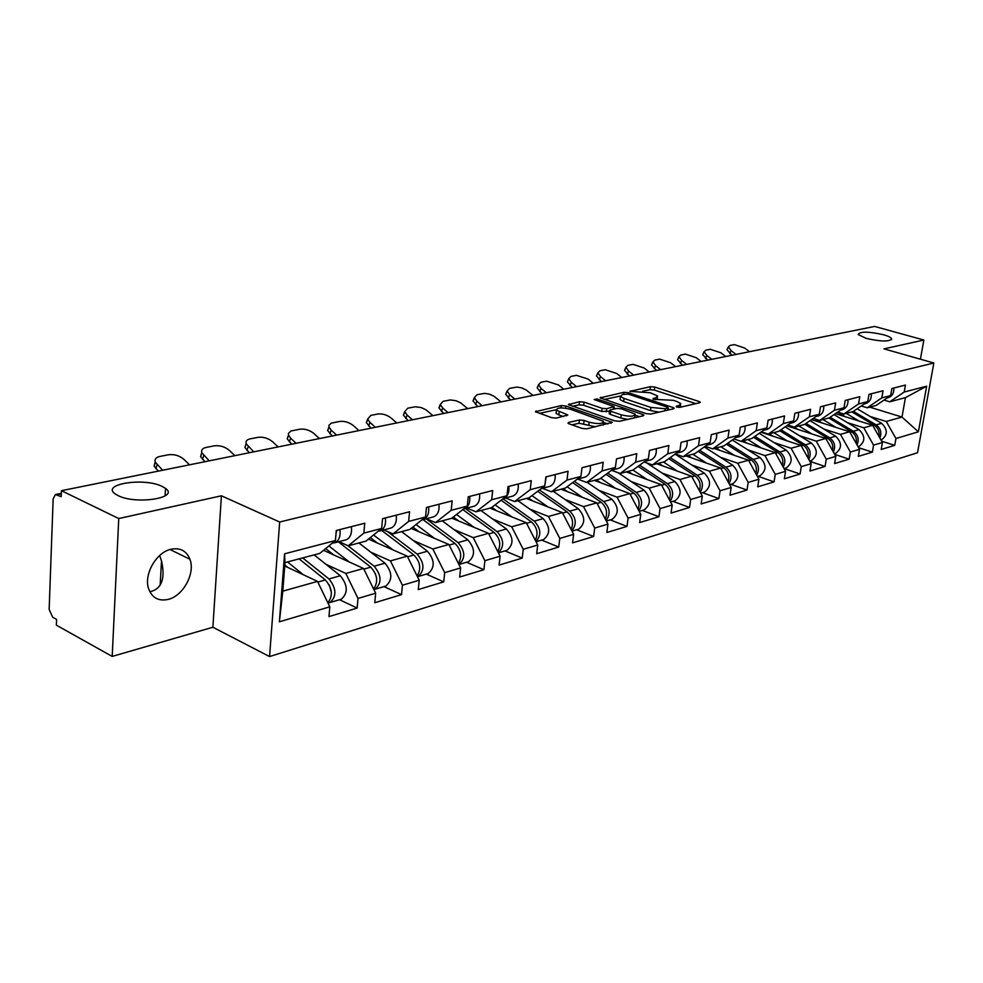 <?xml version="1.0" encoding="UTF-8"?>
<svg xmlns="http://www.w3.org/2000/svg" width="983" height="983" viewBox="0 0 983 983"><rect width="100%" height="100%" fill="white"/><g stroke="black" fill="none" stroke-linecap="round" stroke-linejoin="round"><path stroke-width="1.47" d="M866.146 338.385L858.147 334.503C859.892 331.332 868.333 331.406 883.496 334.736C888.165 336.063 890.881 337.378 891.667 338.68C889.873 341.838 881.358 341.74 866.146 338.385M118.095 495.616L115.122 493.871C100.745 483.98 144.194 477.333 162.06 486.376L165.513 488.391C179.643 498 136.17 504.906 118.095 495.616M676.82 407.048L679.904 407.318L699.736 402.747L700.277 402.17L699.06 401.506L654.739 387.056L650.463 386.663L629.943 391.357L650.267 392.758L657.602 395.965L655.759 397.894L653.154 398.471L653.548 399.344L673.22 400.302L676.968 401.543L680.764 403.62L678.97 405.561L676.378 406.151L676.82 407.048M159.639 555.53L161.507 560.924C165.242 577.549 162.134 587.625 152.181 591.139L149.735 591.569M171.067 549.227C180.208 547.494 186.5 550.836 189.928 559.253C195.47 573.187 183.243 595.907 168.216 599.397C158.496 601.473 151.935 597.836 148.531 588.473C143.702 574.244 156.444 552.176 171.067 549.227M568.653 422.432L567.977 423.206L569.059 423.82L582.047 428.416L586.777 428.834L612.323 422.346L565.827 406.004L561.256 405.586L535.354 411.705L551.66 417.677L556.341 418.094L567.855 414.961L556.415 410.157C556.931 407.527 561.625 407.232 570.521 409.272L603.39 421.326C602.886 423.992 598.143 424.287 589.173 422.199L584.123 420.429L579.454 420.011L568.653 422.432L568.518 423.599M221.408 495.788L118.759 518.545L61.438 490.689L874.649 326.43L923.86 340.032L884 348.867L933.85 363.01L279.676 522.01L221.408 495.788L212.881 627.24L269.563 656.57L279.676 522.01M646.187 413.659L650.709 414.064L673.588 408.781L674.154 408.154L672.974 407.503L628.309 392.684L623.947 392.291L600.134 397.857L646.187 413.659M643.287 415.784L619.425 421.289L614.805 420.884L568.432 404.64L579.528 401.715L584.037 402.121L602.149 408.314L606.683 408.719L614.068 406.557L594.162 399.553L596.976 398.951L642.722 414.457L643.89 415.109L643.287 415.784M269.563 656.57L917.52 452.745L933.85 363.01M339.516 599.716L357.136 608.072L357.996 598.438L345.832 573.445L325.938 564.291M357.136 608.072L328.961 616.599L329.796 606.818L279.381 621.809L284.579 553.81L335.424 540.539L336.272 530.501L364.742 523.226L363.857 533.105L381.65 528.461L382.559 518.668L409.579 511.762L408.633 521.42L425.528 517.009L426.487 507.449L452.168 500.875L451.185 510.312L467.257 506.122L468.252 496.771L492.692 490.529L491.66 499.745L506.958 495.751L508.002 486.61L531.275 480.662L530.218 489.681L544.803 485.872L545.872 476.939L568.076 471.262L566.994 480.085L580.904 476.448L582.01 467.699L603.206 462.28L602.1 470.918L615.395 467.441L616.513 458.877L636.775 453.704L635.645 462.157L648.362 458.84L649.505 450.447L668.895 445.496L667.74 453.777L679.904 450.607L681.072 442.387L699.638 437.644L698.471 445.754L710.131 442.706L711.311 434.658L729.116 430.112L727.924 438.062L739.105 435.15L740.31 427.249L757.377 422.887L756.173 430.689L766.912 427.888L768.128 420.134L784.52 415.944L783.304 423.612L793.625 420.921L794.842 413.315L810.594 409.284L809.378 416.804L819.294 414.212L820.522 406.753L835.673 402.883L834.444 410.255L843.992 407.773L845.22 400.437L859.806 396.714L858.564 403.964L867.756 401.568L868.997 394.367L883.041 390.767L881.8 397.894L890.659 395.584L891.9 388.506L905.441 385.053L904.188 392.045L926.662 386.184L918.38 431.807L895.931 438.492L886.261 421.486L870.053 416.448M881.665 441.207L894.702 445.36L895.931 438.492M894.702 445.36L881.186 449.452L882.402 442.51L873.568 445.139L863.774 427.802L847.371 422.629M858.626 447.695L872.339 452.131L873.568 445.139M872.339 452.131L858.319 456.382L859.535 449.305L850.356 452.033L840.453 434.363L823.852 429.043M834.702 454.392L849.152 459.159L850.356 452.033M849.152 459.159L834.592 463.558L835.808 456.37L826.285 459.196L816.234 441.17L799.437 435.69M809.857 461.346L825.069 466.446L826.285 459.196M825.069 466.446L809.955 471.017L811.159 463.693L801.268 466.63L791.082 448.248L774.076 442.596M784.127 468.572L800.064 474.015L801.268 466.63M800.064 474.015L784.348 478.77L785.552 471.312L775.255 474.371L764.946 455.596L747.731 449.772M757.979 476.288L774.063 481.879L775.255 474.371M774.063 481.879L757.721 486.818L758.913 479.225L748.198 482.407L737.741 463.239L720.318 457.23M730.787 484.3L747.019 490.062L748.198 482.407M747.019 490.062L730.013 495.211L731.18 487.47L720.035 490.787L709.431 471.201L691.799 464.984M702.489 492.655L718.868 498.59L720.035 490.787M718.868 498.59L701.149 503.947L702.304 496.059L690.68 499.511L679.929 479.495L662.087 473.069M672.999 501.355L689.525 507.461L690.68 499.511M689.525 507.461L671.045 513.065L672.188 505.016L660.06 508.616L649.173 488.146L631.098 481.498M642.255 510.423L658.929 516.726L660.06 508.616M658.929 516.726L639.65 522.563L640.769 514.355L628.112 518.127L617.066 497.177L598.77 490.284M610.185 519.884L626.994 526.396L628.112 518.127M626.994 526.396L606.855 532.491L607.949 524.111L594.715 528.055L583.521 506.614L565.004 499.462M576.677 529.763L593.621 536.497L594.715 528.055M593.621 536.497L572.561 542.874L573.642 534.322L559.794 538.438L548.44 516.48L529.69 509.047M541.645 540.097L558.725 547.052L559.794 538.438M558.725 547.052L536.681 553.724L537.726 545L523.226 549.313L511.713 526.802L492.741 519.085M504.979 550.91L522.194 558.111L523.226 549.313M522.194 558.111L499.094 565.102L500.101 556.181L484.902 560.703L473.228 537.627L454.023 529.591M466.569 562.239L483.906 569.71L484.902 560.703M483.906 569.71L459.663 577.033L460.646 567.916L444.685 572.659L432.839 548.981L413.413 540.601M426.29 574.121L443.726 581.862L444.685 572.659M443.726 581.862L418.279 589.567L419.213 580.24L402.44 585.229L390.435 560.9L370.775 552.151M383.984 586.605L401.519 594.641L402.44 585.229M401.519 594.641L374.769 602.739L375.653 593.191L357.996 598.438M338.963 541.67L348.24 545.811L363.857 533.105M381.65 528.461L366.008 541.08L348.24 545.811M345.832 573.445L363.538 568.469L323.542 550.308M375.653 593.191L363.538 568.469M383.751 529.923L392.991 533.916L408.633 521.42M425.528 517.009L409.874 529.419L392.991 533.916M390.435 560.9L407.269 556.169L368.453 539.114M419.213 580.24L407.269 556.169M426.352 518.754L435.53 522.6L451.185 510.312M467.257 506.122L451.602 518.324L435.53 522.6M432.839 548.981L448.862 544.471L411.164 528.399M460.646 567.916L448.862 544.471M466.9 508.125L476.018 511.824L491.66 499.745M506.958 495.751L491.328 507.756L476.018 511.824M473.228 537.627L488.49 533.327L451.811 518.152M500.101 556.181L488.49 533.327M505.545 497.988L514.613 501.563L530.218 489.681M544.803 485.872L529.21 497.681L514.613 501.563M511.713 526.802L526.274 522.71L490.013 508.113M537.726 545L526.274 522.71M542.432 488.318L551.426 491.783L566.994 480.085M580.904 476.448L565.36 488.072L551.426 491.783M548.44 516.48L562.337 512.561L526.335 498.442M573.642 534.322L562.337 512.561M577.66 479.077L586.581 482.432L602.1 470.918M615.395 467.441L599.9 478.881L586.581 482.432M583.521 506.614L596.816 502.878L561.072 489.215M607.949 524.111L596.816 502.878M611.512 470.304L620.199 473.487L635.645 462.157M648.362 458.84L632.941 470.095L620.199 473.487M617.066 497.177L629.784 493.601L594.334 480.368M640.769 514.355L629.784 493.601M644.074 461.961L652.368 464.934L667.74 453.777M679.904 450.607L664.569 461.691L652.368 464.934M649.173 488.146L661.362 484.717L626.196 471.889M672.188 505.016L661.362 484.717M675.26 453.962L683.185 456.739L698.471 445.754M710.131 442.706L694.883 453.63L683.185 456.739M679.929 479.495L691.614 476.214L656.755 463.767M702.304 496.059L691.614 476.214M705.143 446.282L712.724 448.887L727.924 438.062M739.105 435.15L723.943 445.901L712.724 448.887M709.431 471.201L720.637 468.055L686.073 455.965M731.18 487.47L720.637 468.055M733.81 438.897L741.071 441.342L756.173 430.689M766.912 427.888L751.848 438.479L741.071 441.342M737.741 463.239L748.505 460.216L714.248 448.469M758.913 479.225L748.505 460.216M761.346 431.807L768.301 434.105L783.304 423.612M793.625 420.921L778.659 431.353L768.301 434.105M764.946 455.596L775.28 452.684L741.329 441.269M785.552 471.312L775.28 452.684M787.788 424.975L794.473 427.138L809.378 416.804M819.294 414.212L804.426 424.496L794.473 427.138M791.082 448.248L801.034 445.446L760.817 432.176M811.159 463.693L801.034 445.446M813.236 418.402L819.65 420.441L834.444 410.255M843.992 407.773L829.234 417.898L819.65 420.441M816.234 441.17L825.806 438.479L786.646 425.774M835.808 456.37L825.806 438.479M837.713 412.074L843.881 414.003L858.564 403.964M867.756 401.568L853.109 411.545L843.881 414.003M840.453 434.363L849.668 431.77L811.503 419.606M859.535 449.305L849.668 431.77M861.292 405.967L867.227 407.798L881.8 397.894M890.659 395.584L876.123 405.426L867.227 407.798M863.774 427.802L872.671 425.307L835.452 413.634M882.402 442.51L872.671 425.307M884.012 400.081L889.726 401.814L904.188 392.045M886.261 421.486L901.989 417.062L905.454 397.624L889.726 401.814M869.697 407.134L901.989 417.062L918.38 431.807M905.454 397.624L926.662 386.184M920.407 359.2L923.86 340.032M118.759 518.545L112.197 656.423L56.375 625.163L56.584 619.413L52.64 617.213L49.15 609.411L53.156 498.848L55.429 494.523L61.204 496.698L61.438 490.689M112.197 656.423L212.881 627.24M335.424 540.539L319.831 553.368L284.984 562.632L282.797 591.164L317.521 581.408L284.726 565.987M284.984 562.632L284.579 553.81M329.796 606.818L317.521 581.408M279.381 621.809L282.797 591.164M680.543 407.183L680.58 404.898M657.394 399.442L657.43 397.23M695.853 403.644L654.334 390.054L650.046 389.661L642.489 391.283M620.248 396.051L604.238 399.479M669.742 409.678L668.133 409.137M667.949 408.092L667.518 407.195L628.297 394.146L622.411 394.478L620.482 396.493L624.008 398.434L650.893 407.441L665.159 408.731L667.949 408.092L667.654 410.157M620.248 398.238L620.076 399.577L623.603 401.531L624.008 398.434M659.065 412.135L650.476 410.562L623.603 401.531M572.511 406.274L579.134 404.849L579.528 401.715M609.497 411.164L601.743 411.472L583.644 405.254L579.134 404.849M613.884 407.957L615.923 408.645M635.092 415.17L639.478 416.657M621.231 414.838C629.906 416.866 634.514 416.62 635.067 414.113L621.465 408.83L616.955 408.424L610.185 409.923L609.558 410.611L610.676 411.238L621.231 414.838L620.814 418.021L627.793 419.36M634.858 417.726L634.907 415.342M609.214 413.315L610.271 414.396L610.676 411.238M620.814 418.021L610.271 414.396M595.624 426.794L579.061 423.255L571.983 424.853M603.23 425.037L603.218 422.678M556.194 412L556.034 413.351L558.823 414.924L559.216 411.717M563.419 416.534L558.823 414.924M556.181 409.764L539.434 413.351M607.924 423.943L603.501 422.407M837.59 412.16L845.306 416.718M879.846 438C881.923 432.717 880.682 428.33 876.123 424.865L853.428 411.336M881.432 439.868L881.432 439.868C887.833 435.064 887.895 429.546 881.616 423.317L857.164 408.781M878.937 436.378C879.699 431.672 878.188 427.998 874.403 425.344L851.843 411.889M859.019 421.019L846.228 413.376M731.954 355.244L727.002 349.764L727.432 348.867M749.525 351.693L744.647 348.031L734.387 344.615L729.976 345.463L728.378 346.888L731.155 350.71L736.058 354.421M893.793 388.027C894.125 392.745 892.392 395.928 888.583 397.55L887.698 397.783M857.041 444.881C859.302 439.462 858.073 434.916 853.379 431.267L830.156 417.259M858.921 446.503L858.098 446.749L858.921 446.503C865.372 441.637 865.421 436.01 859.068 429.657L834.026 414.605M856.132 443.247C857.016 438.393 855.505 434.56 851.597 431.77L828.804 418.008M835.931 427.396L822.992 419.557M816.025 419.299L822.095 422.973M833.375 452.02C835.82 446.466 834.628 441.76 829.787 437.902L806.011 423.403M834.727 453.642L835.587 453.396C842.075 448.445 842.112 442.731 835.697 436.243L810.017 420.626M832.466 450.386C833.486 445.36 831.974 441.379 827.944 438.43L804.758 424.263M811.983 433.995L798.884 425.971M793.957 426.978L798.012 429.46M808.8 459.43C811.454 453.753 810.287 448.875 805.298 444.808L780.944 429.755M810.496 460.794L811.356 460.536C817.893 455.522 817.917 449.698 811.43 443.075L785.098 426.855M807.891 457.808C809.058 452.61 807.547 448.457 803.381 445.348L779.642 430.665M787.113 440.851L773.854 432.618M769.247 433.847L773.019 436.206M783.254 467.134C786.142 461.322 785.012 456.272 779.863 451.971L754.895 436.341M785.331 468.215L786.203 467.957C792.777 462.87 792.79 456.935 786.228 450.177L759.208 433.306M782.357 465.524C783.672 460.155 782.173 455.817 777.86 452.536L753.543 437.288M761.284 447.978L747.854 439.536M743.209 440.777L747.055 443.198M756.677 475.158C759.822 469.223 758.729 463.976 753.408 459.417L727.801 443.161M759.171 475.932L760.056 475.674C766.679 470.513 766.666 464.468 760.031 457.55L732.274 439.991M755.804 473.548C757.291 467.994 755.792 463.484 751.331 460.007L726.4 444.156M734.436 455.387L720.834 446.724M716.165 447.965L720.084 450.472M707.674 360.147L702.734 354.63L703.189 353.647M725.749 356.497L720.822 352.762L710.353 349.284L705.794 350.169L704.111 351.693L706.863 355.539L711.815 359.311M871.282 393.778C871.638 398.594 869.894 401.814 866.048 403.46L865.163 403.694M682.534 365.234L677.594 359.667L678.086 358.586M701.137 361.474L696.161 357.665L685.483 354.126L680.764 355.047L678.97 356.694L681.698 360.528L686.699 364.386M847.936 399.749C848.292 404.64 846.547 407.92 842.677 409.579L841.767 409.825M656.484 370.493L651.545 364.89L652.085 363.71M675.628 366.622L670.615 362.739L659.704 359.151L654.813 360.097L652.921 361.867L655.624 365.713L660.662 369.645M823.693 405.942C824.061 410.931 822.304 414.273 818.409 415.944L817.5 416.19M629.464 375.948L624.524 370.321L625.114 369.018M649.185 371.967L644.135 367.998L632.991 364.349L627.916 365.332L625.901 367.249L628.592 371.082L633.666 375.101M798.503 412.381C798.896 417.468 797.127 420.859 793.195 422.555L792.273 422.801M601.424 381.613L596.497 375.961L597.123 374.535M621.76 377.509L616.66 373.454L605.27 369.743L599.999 370.763L597.873 372.84L600.527 376.661L605.651 380.765M772.306 419.065C772.712 424.251 770.942 427.703 766.986 429.436L766.064 429.669M729.03 483.489C732.433 477.443 731.389 472 725.896 467.171L699.613 450.239M731.979 483.955L732.863 483.697C739.523 478.451 739.499 472.295 732.79 465.229L704.258 446.921M728.157 481.903C729.828 476.177 728.354 471.459 723.734 467.773L698.151 451.283M706.494 463.104L692.732 454.195M688.014 455.448L692.007 458.041M572.303 387.499L567.4 381.834L568.076 380.249M593.29 383.259L588.153 379.119L576.493 375.346L571.025 376.403L568.776 378.652L571.393 382.436L576.554 386.638M745.053 426.032C745.483 431.328 743.701 434.842 739.72 436.587L738.786 436.821M700.215 492.176C703.914 486.02 702.919 480.38 697.242 475.231L670.246 457.587M703.656 492.311L704.553 492.041C711.25 486.72 711.213 480.441 704.418 473.216L675.075 454.097M699.368 490.603C701.235 484.693 699.773 479.79 694.993 475.87L668.735 458.68M677.398 471.14L663.464 461.985M658.721 463.239L662.788 465.93M542.038 393.605L537.16 387.941L537.898 386.196M563.714 389.231L558.528 384.992L546.609 381.158L540.92 382.264L538.524 384.697L541.105 388.457L546.315 392.745M716.668 433.294C717.123 438.688 715.341 442.264 711.323 444.033L710.39 444.279M670.173 501.232C674.191 494.977 673.257 489.116 667.383 483.636L639.638 465.205M674.166 501.011L675.063 500.74C681.797 495.346 681.735 488.944 674.866 481.535L646.74 462.919M669.349 499.683C671.426 493.601 669.988 488.465 665.036 484.3L638.065 466.36M647.084 479.52L632.966 470.083M628.198 471.361L632.352 474.138M510.57 399.97L505.717 394.294L506.515 392.377M532.958 395.436L526.212 390.005L521.617 387.867L517.033 387.069L509.612 388.359L507.081 391.001L509.612 394.711L514.871 399.098M687.092 440.851C687.559 446.356 685.778 450.005 681.735 451.787L680.789 452.033M638.815 510.669C643.177 504.353 642.329 498.27 636.247 492.409L607.703 473.13M643.41 510.079L644.32 509.808C651.078 504.328 650.992 497.791 644.062 490.21L618 472.676M638.016 509.157C640.338 502.891 638.925 497.545 633.802 493.097L606.056 474.334M615.456 488.256L600.748 478.266M596.374 479.827L600.613 482.714M477.824 406.581L472.995 400.929L474.58 398.385M500.974 401.9L494.166 396.346L489.485 394.158L484.766 393.36L477.05 394.699L474.359 397.574L476.841 401.224L482.125 405.709M656.226 448.739C656.718 454.355 654.936 458.066 650.869 459.884L649.923 460.13M606.056 520.511C610.812 514.158 610.038 507.842 603.734 501.563L574.342 481.351M611.315 519.552L612.225 519.282C619.02 513.716 618.909 507.044 611.893 499.266L587.084 482.297M605.295 519.061C607.875 512.622 606.499 507.031 601.178 502.288L572.634 482.628M582.44 497.373L567.105 486.769M563.148 488.662L567.474 491.66M443.702 413.474L438.909 407.847L440.47 405.131M467.662 408.633L460.794 402.944L456.014 400.708L450.312 399.946L443.124 401.31L440.273 404.431L442.694 408.006L448.027 412.602M624.008 456.972C624.524 462.71 622.743 466.495 618.651 468.326L617.693 468.584M571.811 530.795C576.972 524.431 576.296 517.869 569.771 511.135L539.47 489.915M577.795 529.432L578.704 529.161C585.524 523.509 585.389 516.702 578.299 508.727L553.269 491.291M571.086 529.407C573.949 522.809 572.622 516.96 567.093 511.885L537.689 491.267M547.949 506.921L531.926 495.629M528.449 497.889L532.86 501.011M408.142 420.65L403.399 415.084L404.91 412.172M432.938 415.649L426.02 409.825L421.154 407.54L415.268 406.765L407.773 408.191L404.738 411.594L407.109 415.072L412.467 419.778M581.887 468.621L581.162 474.42M590.341 465.573C590.869 471.447 589.087 475.305 584.983 477.16L584.013 477.406M535.944 541.535C541.572 535.207 541.006 528.399 534.248 521.137L502.977 498.811M542.739 539.778L543.66 539.507C550.492 533.757 550.333 526.802 543.169 518.619L517.918 500.691M535.28 540.245C538.463 533.486 537.185 527.38 531.447 521.924L501.121 500.236M511.86 516.911L495.1 504.857M491.881 507.339L496.673 510.791M371.021 428.158L366.34 422.641L367.802 419.52M396.727 422.96L391.345 418.205C387.093 414.9 382.596 413.499 377.877 414.003L370.898 415.367L367.667 419.077L369.964 422.444L375.371 427.273M546.155 476.866L544.889 485.123M543.931 486.536L541.24 488.576M555.1 474.58C555.665 480.576 553.896 484.508 549.767 486.388L548.797 486.646M498.356 552.753C504.5 546.523 504.058 539.483 497.042 531.606L465.364 508.518M506.048 550.591L506.97 550.32C513.826 544.484 513.63 537.369 506.392 528.977L480.933 510.521M497.767 551.586C501.293 544.693 500.077 538.303 494.117 532.442L462.809 509.587M474.076 527.367L456.517 514.49M453.298 516.997L458.778 521.039M332.266 435.985L327.646 430.542L329.047 427.212M358.93 430.591L353.511 425.713C349.211 422.321 344.603 420.908 339.676 421.437L331.357 423.132L328.949 425.332L328.961 426.917L331.173 430.149L336.616 435.1M508.838 486.401C509.44 492.569 507.67 496.612 503.517 498.516L503.247 498.602M518.213 484.005C518.803 490.136 517.033 494.166 512.88 496.059L511.91 496.317M467.613 561.932L458.926 564.5C465.623 558.442 465.34 551.144 458.053 542.591L426.131 518.815M468.535 561.662C475.403 555.727 475.17 548.453 467.859 539.827L442.19 520.83M458.41 563.48C462.317 556.476 461.174 549.804 454.982 543.452L423.046 519.638M434.474 538.34L416.055 524.529M412.835 527.072L419.09 531.778M291.742 444.169L287.208 438.836L288.547 435.248M319.438 438.578L313.982 433.564C309.633 430.087 304.89 428.637 299.766 429.215L291.017 430.996L288.437 433.405L288.511 435.137L290.624 438.209L296.092 443.284M469.69 496.403C470.329 502.718 468.559 506.847 464.406 508.776L463.546 509.01M479.532 493.884C480.159 500.175 478.389 504.279 474.236 506.196L473.253 506.454M417.48 576.738L417.972 576.579C424.828 570.533 424.545 563.038 417.148 554.117L387.548 531.557M427.298 573.826L428.219 573.556C435.076 567.523 434.818 560.077 427.433 551.217L401.568 531.631M417.087 575.952C421.424 568.887 420.368 561.907 413.917 555.026L381.723 530.451M392.905 549.853L373.552 534.998M370.333 537.59L377.435 543.058M249.338 452.733L244.902 447.523L246.155 443.677M278.115 446.921L272.635 441.772C268.236 438.209 263.37 436.735 258.025 437.337L250.051 438.885C246.807 439.634 245.517 441.256 246.18 443.738L253.688 451.861M428.6 506.909C429.264 513.372 427.519 517.586 423.354 519.54L421.94 519.86M438.934 504.267C439.585 510.693 437.84 514.883 433.675 516.837L432.692 517.095M373.872 589.554L375.113 589.222C381.957 583.066 381.637 575.399 374.154 566.22L347.749 545.59M384.955 586.323L385.889 586.04C392.733 579.921 392.426 572.29 384.967 563.173L358.93 542.972M375.285 573.408L376.526 577.783M373.614 589.05C378.43 581.961 377.484 574.674 370.763 567.166L338.361 541.83M349.235 561.969L328.863 545.934M325.656 548.563L333.692 554.916M204.919 461.703L200.593 456.64L201.761 452.512M234.851 455.657L229.346 450.374C224.91 446.712 219.897 445.201 214.306 445.84L205.963 447.474C202.4 448.297 201.036 450.067 201.847 452.782L209.244 460.83M385.397 517.943C386.11 524.578 384.365 528.879 380.2 530.857L378.258 531.201M396.26 515.166C396.96 521.764 395.227 526.04 391.05 528.006L390.067 528.264M327.904 602.911L330.03 602.518C336.85 596.263 336.493 588.412 328.949 578.95L302.703 557.926M340.437 599.446L341.371 599.175C348.203 592.946 347.847 585.143 340.315 575.743L314.118 554.879M329.293 584.946L331.394 592.43M327.843 602.8C333.2 595.784 332.377 588.166 325.373 579.958L299.115 558.872M303.305 574.723L287.515 561.957M284.8 565.041L287.7 567.388M158.324 471.115L154.134 466.212L155.191 461.801M189.51 464.824L183.968 459.38C179.496 455.62 174.335 454.085 168.498 454.76L159.738 456.468C155.842 457.39 154.38 459.331 155.363 462.28L162.65 470.243M336.333 530.476L335.535 539.139M334.023 541.682L332.008 543.341M339.934 529.567C340.671 536.362 338.963 540.761 334.798 542.763L332.438 543.095M351.373 526.642C352.111 533.4 350.39 537.775 346.213 539.765L345.242 540.023M336.518 532.024L336.481 530.451M61.315 493.871L57.161 494.719M678.712 407.392L678.97 405.561M653.056 399.135L653.154 398.471M655.526 399.688L655.759 397.894M630.263 391.59L630.349 390.927M650.046 389.661L650.463 386.663M654.334 390.054L654.739 387.056M698.852 402.944L699.06 401.506M676.279 406.827L676.378 406.151M600.638 398.226L600.76 397.206M623.701 394.195L623.947 392.291M628.125 394.097L628.309 392.684M672.765 408.977L672.974 407.503M650.476 410.562L650.893 407.441M664.877 410.796L665.159 408.731M568.96 405.008L569.096 403.927M583.644 405.254L584.037 402.121M601.743 411.472L602.149 408.314M606.278 411.877L606.683 408.719M613.183 409.26L613.453 407.232M596.792 400.45L596.976 398.951M642.526 415.956L642.722 414.457M579.061 423.255L579.454 420.011M583.718 423.673L584.123 420.429M588.768 425.442L589.173 422.199M566.613 415.834L566.786 414.359M535.932 412.086L536.067 410.931M560.974 407.884L561.256 405.586M565.557 408.154L565.827 406.004M610.984 423.243L611.193 421.707M876.123 424.865L881.616 423.317M872.929 425.762L874.403 425.344M731.155 350.71L729.779 353.597M853.379 431.267L859.068 429.657M849.926 432.237L851.597 431.77M829.787 437.902L835.697 436.243M826.076 438.959L827.944 438.43M805.298 444.808L811.43 443.075M801.305 445.926L803.381 445.348M779.863 451.971L786.228 450.177M775.55 453.175L777.86 452.536M753.408 459.417L760.031 457.55M748.788 460.72L751.331 460.007M706.863 355.539L705.475 358.463M681.698 360.528L680.322 363.513M655.624 365.713L654.248 368.736M628.592 371.082L627.203 374.167M600.527 376.661L599.139 379.782M725.896 467.171L732.79 465.229M720.92 468.572L723.734 467.773M571.393 382.436L570.005 385.631M697.242 475.231L704.418 473.216M691.897 476.743L694.993 475.87M541.105 388.457L539.728 391.701M667.383 483.636L674.866 481.535M661.645 485.258L665.036 484.3M509.612 394.711L508.248 398.017M636.247 492.409L644.062 490.21M630.078 494.154L633.802 493.097M476.841 401.224L475.477 404.578M603.734 501.563L611.893 499.266M597.111 503.431L601.178 502.288M442.694 408.006L441.342 411.422M569.771 511.135L578.299 508.727M562.645 513.138L567.093 511.885M407.109 415.072L405.758 418.561M534.248 521.137L543.169 518.619M526.581 523.3L531.447 521.924M369.964 422.444L368.625 426.008M497.042 531.606L506.392 528.977M488.797 533.929L494.117 532.442M331.173 430.149L329.846 433.773M458.053 542.591L467.859 539.827M449.182 545.086L454.982 543.452M290.624 438.209L289.309 441.908M417.148 554.117L427.433 551.217M407.589 556.808L413.917 555.026M248.183 446.638L246.893 450.411M374.154 566.22L384.967 563.173M363.857 569.12L370.763 567.166M203.727 455.461L202.461 459.319M328.949 578.95L340.315 575.743M317.841 582.071L325.373 579.958M157.096 464.726L155.867 468.658M189.928 559.253L170.01 549.509M61.339 493.331L55.798 494.449M668.01 410.071L668.305 407.945M620.076 399.577L620.482 396.493M613.736 409.137L614.006 407.011M609.153 413.782L609.558 410.611M556.034 413.351L556.415 410.157M161.507 560.924L160.155 585.217M165.513 488.391L165.095 495.887M891.667 338.68L891.47 339.762M888.583 397.55L887.231 397.894M727.002 349.764L728.378 346.888M834.346 453.753L835.587 453.396M809.685 461.039L811.356 460.536M784.053 468.596L786.203 467.957M757.389 476.46L760.056 475.674M866.048 403.46L864.315 403.915M702.734 354.63L704.111 351.693M842.677 409.579L840.514 410.157M677.594 359.667L678.97 356.694M818.409 415.944L815.792 416.632M651.545 364.89L652.921 361.867M793.195 422.555L790.099 423.366M624.524 370.321L625.901 367.249M766.986 429.436L763.373 430.382M596.497 375.961L597.873 372.84M729.644 484.644L732.863 483.697M739.72 436.587L735.542 437.681M567.4 381.834L568.776 378.652M700.744 493.171L704.553 492.041M711.323 444.033L706.544 445.287M537.16 387.941L538.524 384.697M670.615 502.055L675.063 500.74M681.735 451.787L676.304 453.212M505.717 394.294L507.081 391.001M639.171 511.332L644.32 509.808M650.869 459.884L644.725 461.494M472.995 400.929L474.359 397.574M606.327 521.015L612.225 519.282M618.651 468.326L611.745 470.144M438.909 407.847L440.273 404.431M571.995 531.152L578.704 529.161M584.983 477.16L577.242 479.188M403.399 415.084L404.738 411.594M536.054 541.744L543.66 539.507M549.767 486.388L541.129 488.649M366.34 422.641L367.667 419.077M498.406 552.851L506.97 550.32M512.88 496.059L503.517 498.516M327.646 430.542L328.961 426.917M474.236 506.196L464.406 508.776M287.208 438.836L288.511 435.137M417.972 576.579L428.219 573.556M433.675 516.837L423.354 519.54M244.902 447.523L246.18 443.738M375.113 589.222L385.889 586.04M391.05 528.006L380.2 530.857M200.593 456.64L201.847 452.782M330.03 602.518L341.371 599.175M346.213 539.765L334.798 542.763M154.134 466.212L155.363 462.28"/></g></svg>
